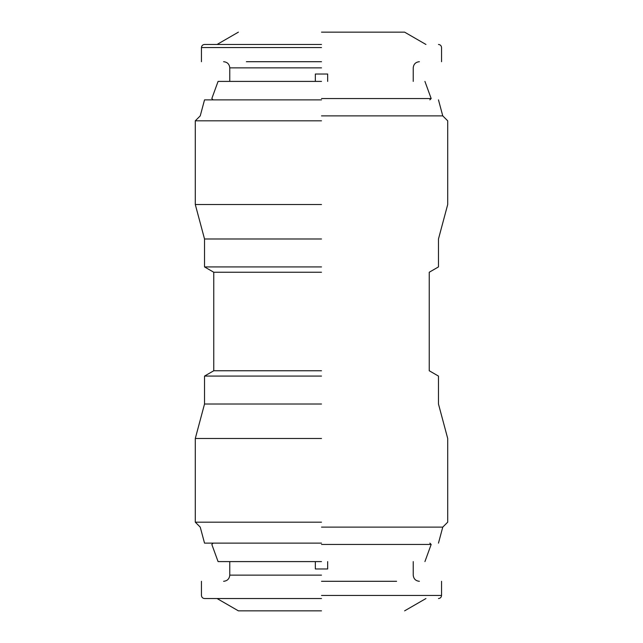 <?xml version="1.0" encoding="UTF-8"?>
<svg xmlns="http://www.w3.org/2000/svg" width="643" height="643" viewBox="0 0 643 643"><rect width="100%" height="100%" fill="white"/><g stroke="black" fill="none" stroke-linecap="round" stroke-linejoin="round"><path stroke-width="0.96" d="M315.343 561.596L315.343 568.983L327.657 568.983L315.343 568.983M322.73 568.983L327.657 568.983L327.657 561.596M396.61 581.296L321.5 581.296M321.5 598.537L204.53 598.537L321.5 598.537M321.5 610.85L238.392 610.85L321.5 610.85M321.5 561.596L218.073 561.596L321.5 561.596M321.5 544.444L431.172 544.444L321.5 544.444M321.5 543.126L204.53 543.126L321.5 543.126M321.5 527.123L442.762 527.123L321.5 527.123M321.5 522.18L195.295 522.18L321.5 522.18M321.5 438.47L195.295 438.47L321.5 438.47M321.5 404.005L204.53 404.005L321.5 404.005M321.5 376.083L204.53 376.083L321.5 376.083M321.5 370.754L213.765 370.754L321.5 370.754M321.5 272.246L213.765 272.246L321.5 272.246M321.5 266.917L204.53 266.917L321.5 266.917M321.5 238.995L204.53 238.995L321.5 238.995M321.5 204.53L195.295 204.53L321.5 204.53M321.5 120.82L195.295 120.82L321.5 120.82M321.5 115.877L442.762 115.877L321.5 115.877M321.5 99.874L204.53 99.874L321.5 99.874M321.5 98.556L431.172 98.556L321.5 98.556M321.5 81.404L218.073 81.404L321.5 81.404M327.657 81.404L327.657 74.017L315.343 74.017L315.343 81.404M327.657 74.017L315.343 74.017M246.39 61.704L321.5 61.704M321.5 32.15L404.608 32.15L321.5 32.15M321.5 44.463L204.53 44.463L321.5 44.463M321.5 575.139L229.768 575.139L321.5 575.139M321.5 595.458L441.548 595.458L321.5 595.458M321.5 67.861L229.768 67.861L321.5 67.861M321.5 47.542L201.452 47.542L321.5 47.542M223.611 581.296C227.341 580.918 229.39 578.869 229.768 575.139L229.768 561.596M413.232 561.596L413.232 575.139C413.61 578.869 415.659 580.918 419.389 581.296M441.548 581.296L441.548 595.458C441.355 597.315 440.326 598.344 438.47 598.537M204.53 598.537C202.674 598.344 201.645 597.315 201.452 595.458L201.452 581.296M425.939 598.537L404.608 610.85M238.392 610.85L217.061 598.537M429.854 543.126L431.172 544.444L424.927 561.596M218.073 561.596L211.828 544.444L213.146 543.126M438.47 543.126L442.762 527.123L447.705 522.18L447.705 438.47L438.47 404.005L438.47 376.083L429.235 370.754L429.235 272.246L438.47 266.917L438.47 238.995L447.705 204.53L447.705 120.82L442.762 115.877L438.47 99.874M204.53 99.874L200.238 115.877L195.295 120.82L195.295 204.53L204.53 238.995L204.53 266.917L213.765 272.246L213.765 370.754L204.53 376.083L204.53 404.005L195.295 438.47L195.295 522.18L200.238 527.123L204.53 543.126M218.073 81.404L211.828 98.556L213.146 99.874M429.854 99.874L431.172 98.556L424.927 81.404M229.768 81.404L229.768 67.861C229.39 64.131 227.341 62.082 223.611 61.704M419.389 61.704C415.659 62.082 413.61 64.131 413.232 67.861L413.232 81.404M201.452 61.704L201.452 47.542C201.645 45.685 202.674 44.656 204.53 44.463M438.47 44.463C440.326 44.656 441.355 45.685 441.548 47.542L441.548 61.704M217.061 44.463L238.392 32.15M404.608 32.15L425.939 44.463"/></g></svg>
